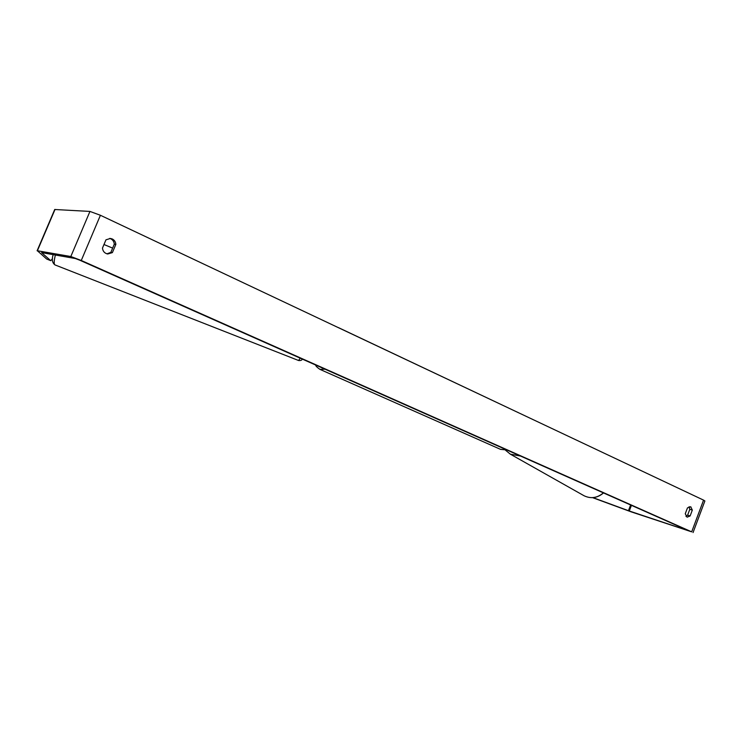 <?xml version="1.0" encoding="UTF-8"?>
<svg xmlns="http://www.w3.org/2000/svg" width="742" height="742" viewBox="0 0 742 742"><rect width="100%" height="100%" fill="white"/><g stroke="black" fill="none" stroke-linecap="round" stroke-linejoin="round"><path stroke-width="1.11" d="M105.958 239.833L110.41 238.451L112.255 238.961C114.444 240.093 115.65 241.901 115.854 244.396L112.385 252.614L107.711 253.996C104.603 253.3 102.86 251.334 102.47 248.097L105.958 239.833M109.658 238.414L110.697 238.785C112.886 239.907 114.082 241.707 114.287 244.192L110.836 252.391L106.913 253.82M690.746 506.74L687.472 507.871L685.265 513.752L687.073 517.193L690.116 515.959L692.314 510.106L690.746 506.74M685.951 516.367L687.621 515.161L689.81 509.309L689.114 506.675M593.006 497.65L629.29 510.997L689.188 531.003L79.802 260.219L75.341 258.522L41.608 252.614L50.744 260.683L52.534 258.708M693.056 532.561L704.881 500.971L703.564 500.127L100.411 215.273L89.949 211.424L54.713 209.504M592.635 497.669L631.377 511.924L691.683 531.847L81.268 260.479L70.824 256.519L37.397 250.759L46.653 259.014L50.744 260.683M687.621 515.161L690.116 515.959M689.81 509.309L692.314 510.106M110.836 252.391L112.385 252.614M114.287 244.192L115.854 244.396M103.982 244.517L112.645 248.106M300.167 358.136L298.646 360.529L54.991 264.913C53.823 264.254 53.943 260.961 55.362 255.025M81.268 260.479L100.411 215.273M691.683 531.847L703.564 500.127M629.29 510.997L631.433 505.339M628.446 510.7L630.617 504.977M70.824 256.519L89.949 211.424M37.397 250.759L55.038 209.411M500.47 449.327L506.378 449.773M325.07 369.201L319.848 369.33C316.945 367.281 315.554 365.852 315.693 365.036M337.972 327.472L339.548 328.214M518.426 412.691L338.871 327.816M583.666 495.526L584.112 495.777C590.892 498.976 597.319 498.012 603.394 492.883M520.541 456.061L510.357 454.169L505.432 450.144M510.088 451.424L513.139 452.778M302.207 359.045C302.031 360.195 300.853 360.686 298.646 360.529M54.991 264.913C52.209 262.816 51.606 259.394 53.174 254.645M37.109 250.768L54.732 209.476M319.848 369.33L500.572 449.374L506.777 449.949M338.714 327.741L337.842 327.407M517.638 412.246L518.5 412.728M510.357 454.169L584.112 495.777C590.994 499.004 597.458 498.058 603.515 492.938"/></g></svg>
